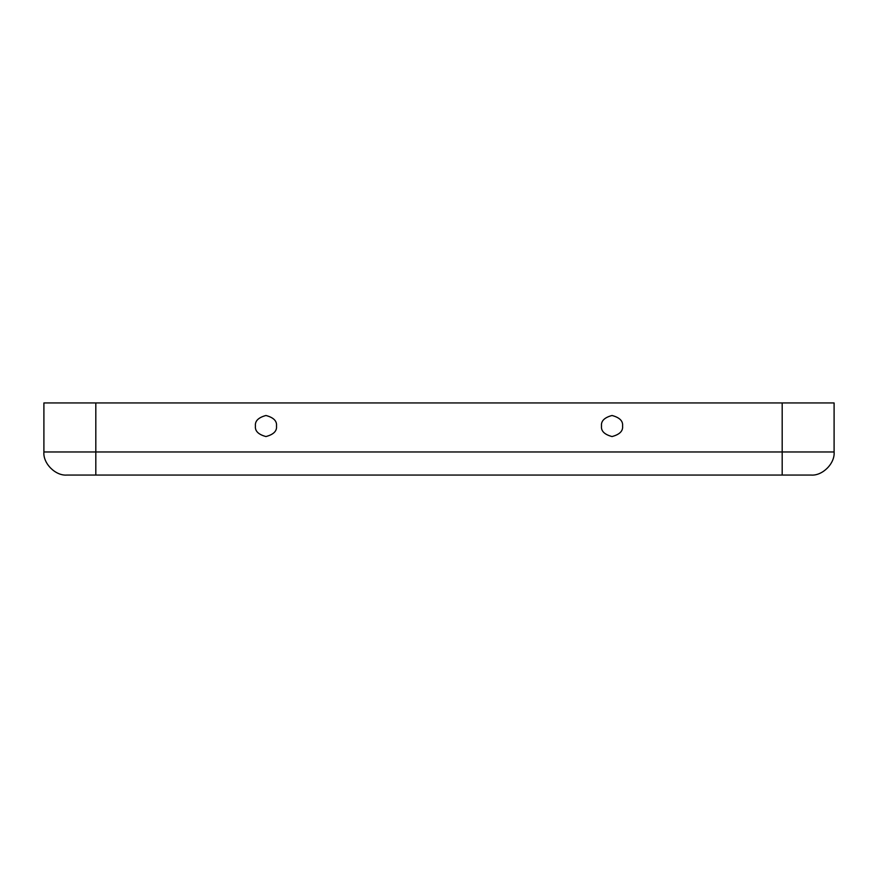 <?xml version="1.0" encoding="UTF-8"?>
<svg xmlns="http://www.w3.org/2000/svg" width="878" height="878" viewBox="0 0 878 878"><rect width="100%" height="100%" fill="white"/><g stroke="black" fill="none" stroke-linecap="round" stroke-linejoin="round"><path stroke-width="1.32" d="M622.568 426.028C623.16 421.045 619.649 417.533 612.032 415.492C604.415 417.533 600.914 421.045 601.507 426.028C600.914 430.999 604.415 434.511 612.032 436.553C619.649 434.511 623.16 430.999 622.568 426.028C623.16 430.999 619.649 434.511 612.032 436.553C604.415 434.511 600.914 430.999 601.507 426.028C600.914 421.045 604.415 417.533 612.032 415.492C619.649 417.533 623.16 421.045 622.568 426.028M255.432 426.028C254.839 430.999 258.351 434.511 265.968 436.553C273.585 434.511 277.086 430.999 276.493 426.028C277.086 421.045 273.585 417.533 265.968 415.492C258.351 417.533 254.839 421.045 255.432 426.028C254.839 421.045 258.351 417.533 265.968 415.492C273.585 417.533 277.086 421.045 276.493 426.028C277.086 430.999 273.585 434.511 265.968 436.553C258.351 434.511 254.839 430.999 255.432 426.028M811.031 475.053L66.969 475.053C55.555 476.085 42.868 463.397 43.9 451.972L43.9 402.947L834.1 402.947L834.1 451.972C835.132 463.397 822.445 476.085 811.031 475.053C822.445 476.085 835.132 463.397 834.1 451.972L834.1 402.947L43.9 402.947L43.9 451.972L95.812 451.972L95.812 402.947L95.812 451.972L43.9 451.972C42.868 463.397 55.555 476.085 66.969 475.053L95.812 475.053L95.812 451.972L782.188 451.972L782.188 402.947L782.188 451.972L95.812 451.972L95.812 475.053L782.188 475.053L782.188 451.972L834.1 451.972L782.188 451.972L782.188 475.053L811.031 475.053"/></g></svg>
